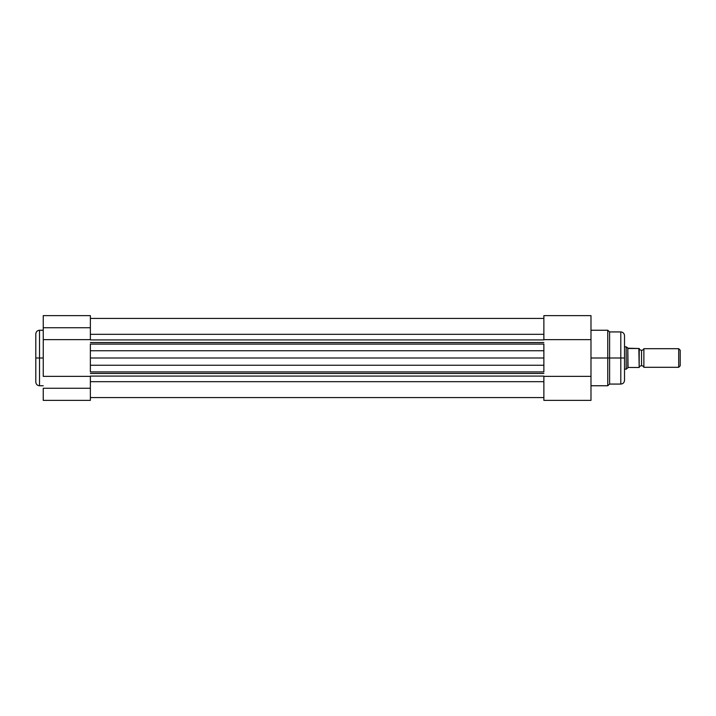 <?xml version="1.0" encoding="UTF-8"?>
<svg xmlns="http://www.w3.org/2000/svg" width="716" height="716" viewBox="0 0 716 716"><rect width="100%" height="100%" fill="white"/><g stroke="black" fill="none" stroke-linecap="round" stroke-linejoin="round"><path stroke-width="1.07" d="M39.523 385.754C37.268 385.53 36.024 384.286 35.8 382.022L35.8 358L35.8 382.022L35.8 358L39.523 358L39.523 385.754L39.523 330.246C37.268 330.47 36.024 331.714 35.8 333.978L35.8 358L35.8 333.978L35.8 358L39.523 358L39.523 330.246L39.523 358L43.246 358L39.523 358L39.523 385.754L43.246 385.754M43.246 400.369L90.368 400.369L90.368 388.269L43.246 388.269L43.246 400.369L43.246 388.269L90.368 388.269L90.368 376.365L43.246 376.365L43.246 339.635L90.368 339.635L90.368 327.731L43.246 327.731L43.246 376.365L90.368 376.365L90.368 400.369L43.246 400.369M43.246 315.684L43.246 339.635L90.368 339.635L90.368 315.684M43.246 315.631L43.246 327.731L90.368 327.731L90.368 315.631L43.246 315.631M543.874 342.543L90.368 342.543L543.874 342.543M90.368 339.912L543.874 339.912L90.368 339.912M543.874 373.457L90.368 373.457L543.874 373.457M90.368 371.908L543.874 371.908L543.874 365.258L90.368 365.258L90.368 371.908L543.874 371.908M543.874 381.682L90.368 381.682L543.874 381.682M90.368 376.088L543.874 376.088L90.368 376.088M543.874 368.642L543.874 365.258L90.368 365.258L90.368 358L543.874 358L543.874 365.258L543.874 350.742L90.368 350.742L90.368 358L543.874 358L543.874 344.092L90.368 344.092L90.368 350.742L543.874 350.742L543.874 347.358M543.874 344.092L90.368 344.092M543.874 334.318L90.368 334.318L543.874 334.318M90.368 368.642L90.368 347.358M590.986 385.754L607.759 385.754L607.759 358L590.986 358L607.759 358L607.759 330.246L607.759 358L609.611 358L609.611 331.929L609.611 358L620.79 358L620.79 331.929L620.79 358L624.513 358L624.513 335.652C624.289 333.387 623.054 332.143 620.79 331.929L609.611 331.929L609.611 384.071L620.79 384.071L620.79 331.929M620.79 384.071C623.054 383.857 624.289 382.613 624.513 380.348L624.513 358L607.759 358L607.759 330.246L609.611 331.929M543.874 315.631L543.874 339.635L590.986 339.635L590.986 315.631L543.874 315.631L543.874 339.635L590.986 339.635L590.986 315.631M543.874 376.365L543.874 400.369L590.986 400.369L590.986 339.635L590.986 376.365L543.874 376.365L543.874 400.369L590.986 400.369L590.986 376.365L543.874 376.365M624.513 358L624.513 380.348L624.513 358M620.79 358L620.79 384.071L620.79 358M607.759 358L607.759 385.754L607.759 358M609.611 358L609.611 384.071L609.611 358M643.881 348.692L643.881 367.308A2.506 2.506 0 0 0 641.554 365.733L641.554 350.267A2.506 2.506 0 0 0 643.881 348.692A2.506 2.506 0 0 1 639.227 348.692A2.506 2.506 0 0 0 641.554 350.267L641.554 365.733A2.506 2.506 0 0 1 643.881 367.308L678.687 367.308L678.687 348.692L643.881 348.692L643.881 367.308L678.687 367.308L680.2 365.795L680.2 350.205L678.687 348.692L678.687 367.308L680.2 365.795L680.2 350.205L678.687 348.692L643.881 348.692M639.227 367.308A2.506 2.506 0 0 1 641.554 365.733A2.506 2.506 0 0 0 639.227 367.308M626.187 346.821L624.513 346.821L626.187 346.821L626.187 369.179L626.187 346.821M624.513 369.179L626.294 369.089L624.513 369.179M639.164 348.504L639.164 367.496L639.227 348.504L628.612 348.504L626.294 346.911L627.816 348.209L627.816 367.791L626.294 369.089L628.048 367.594L627.816 348.209L638.976 348.504M628.612 367.496L638.851 367.496L628.612 367.496M639.164 367.496L638.851 348.504L639.164 367.496M626.607 368.821L627.118 368.391M39.523 330.246L43.246 330.246M90.368 397.577L543.874 397.577M90.368 318.423L543.874 318.423M607.759 330.246L590.986 330.246M607.759 385.754L609.611 384.071"/></g></svg>

